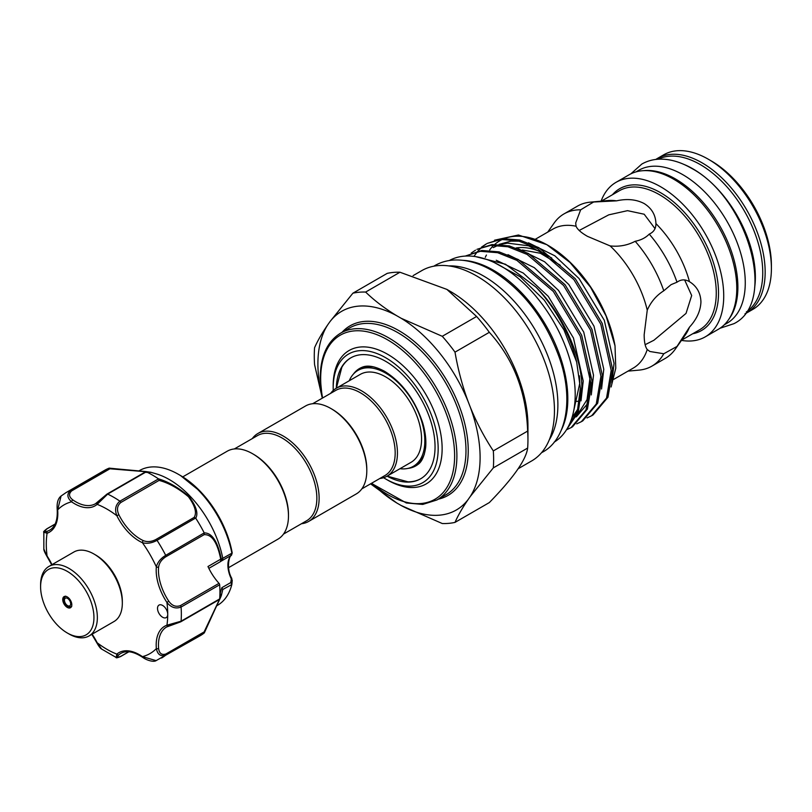 <?xml version="1.0" encoding="UTF-8"?>
<svg xmlns="http://www.w3.org/2000/svg" width="812" height="812" viewBox="0 0 812 812"><rect width="100%" height="100%" fill="white"/><g stroke="black" fill="none" stroke-linecap="round" stroke-linejoin="round"><path stroke-width="1.22" d="M643.408 170.672A88.285 50.973 60 0 1 675.452 178.955A88.285 50.973 60 0 1 729.765 246.838A88.285 50.973 60 0 1 729.034 318.984M635.948 171.9L638.689 170.317A88.285 50.973 60 0 1 682.831 174.692A88.285 50.973 60 0 1 740.514 252.491A88.285 50.973 60 0 1 726.984 323.247L724.243 324.82M683.491 164.237A88.285 50.973 60 0 1 692.94 168.866A88.285 50.973 60 0 1 754.652 287.478M658.055 159.233A88.285 50.973 60 0 1 700.32 164.603A88.285 50.973 60 0 1 757.484 240.717A88.285 50.973 60 0 1 746.269 312.021M463.205 260.347A104.86 60.545 60 0 1 493.676 270.376A104.86 60.545 60 0 1 561.265 430.208M449.29 260.54A104.86 60.545 60 0 1 501.045 266.113A104.86 60.545 60 0 1 569.374 357.909A104.86 60.545 60 0 1 554.149 442.154M93.948 554.007L95.654 554.992A37.728 21.782 60 0 1 120.308 588.264A37.728 21.782 60 0 1 122.328 601.184L122.328 603.154A40.133 23.172 -120 0 0 120.176 589.4A40.133 23.172 -120 0 0 93.948 554.007A40.133 23.172 -120 0 0 73.882 552.018L48.913 566.431A40.133 23.172 60 0 1 95.207 603.823A40.133 23.172 60 0 1 89.046 635.948A40.133 23.172 60 0 1 68.979 633.959L67.274 632.974A37.728 21.782 -120 0 0 91.929 604.646A37.728 21.782 -120 0 0 62.088 568.958A37.728 21.782 -120 0 0 40.6 586.771A37.728 21.782 -120 0 0 42.62 599.703A37.728 21.782 -120 0 0 67.274 632.974M89.046 635.948L114.015 621.525A40.133 23.172 -120 0 0 122.328 603.154M63.082 601.753A6.425 3.705 60 0 1 64.067 596.607A6.425 3.705 60 0 1 71.466 602.595A6.425 3.705 60 0 1 70.482 607.731A6.425 3.705 60 0 1 63.082 601.753M40.6 586.771L40.6 584.802A40.133 23.172 60 0 1 48.913 566.431M109.295 468.138L150.727 472.229L146.272 471.823L107.691 494.102L97.146 504.353A40.935 23.629 60 0 1 71.598 501.816C67.051 497.766 66.706 493.97 70.583 490.428A95.511 55.145 60 0 0 66.056 492.59L104.646 470.3A95.511 55.145 60 0 1 109.082 468.179L145.744 471.549C152.362 472.503 152.585 472.614 146.414 471.884A95.511 55.145 60 0 1 158.401 478.806C168.531 481.831 178.741 487.738 189.044 496.538C196.23 506.211 198.453 513.438 195.733 518.208L194.139 517.406C197.022 512.829 195.124 505.947 188.455 496.741C178.569 488.448 168.774 483.008 159.091 480.399L120.866 502.476C117.192 505.561 116.532 509.652 118.877 514.767L116.857 515.732C114.502 509.621 115.527 504.77 119.932 501.177A1.604 0.924 60 0 1 120.267 501.461A1.604 0.924 60 0 1 120.866 502.476M195.631 518.066L157.041 540.345C151.874 543.137 146.992 543.928 142.404 542.7A40.935 23.629 60 0 1 128.286 532.185A40.935 23.629 60 0 1 116.857 515.732A85.879 49.583 -120 0 0 97.146 504.353A1.604 1.299 -130.4 0 1 97.399 502.364L106.758 494.325A1.604 0.924 60 0 1 106.991 494.082A1.604 0.924 60 0 1 107.691 494.102A95.511 55.145 60 0 1 119.932 501.177L158.523 478.897L159.091 480.399M150.778 472.249L156.33 473.883A77.85 44.954 60 0 1 190.505 496.629A77.85 44.954 60 0 1 222.782 558.311L232.212 552.972A1.604 0.7 -10.1 0 0 232.212 552.911L231.491 555.175A1.604 1.299 -134 0 1 231.288 555.327L220.834 561.325M164.582 607.031A7.227 4.172 -120 0 0 159.01 605.092A7.227 4.172 -120 0 0 160.664 615.669A7.227 4.172 -120 0 0 166.237 617.607A7.227 4.172 -120 0 0 167.729 614.298A7.227 4.172 -120 0 0 164.582 607.031M118.877 514.767A39.331 22.706 -120 0 0 129.859 530.571A39.331 22.706 -120 0 0 143.419 540.67C147.337 542.193 151.509 541.787 155.924 539.472A1.604 0.924 60 0 1 156.757 539.97A1.604 0.924 60 0 1 157.041 540.345A95.511 55.145 60 0 1 165.699 555.347L204.218 532.905C212.023 532.814 217.738 541.584 221.351 559.235L222.782 558.311M231.836 552.942A77.85 44.954 -120 0 0 199.579 491.382A77.85 44.954 -120 0 0 178.518 474.381A77.85 44.954 -120 0 0 139.583 470.524L138.872 470.94M195.733 518.208A95.511 55.145 60 0 1 204.218 532.905M216.723 605.793L217.443 605.376A77.85 44.954 -120 0 0 231.836 584.528L222.813 589.482L221.382 595.348L220.113 593.521L221.859 587.705L222.813 589.482L221.382 595.348A1.604 1.269 16 0 1 221.371 595.389L221.371 595.389A1.604 1.269 16 0 1 220.894 595.998L219.93 593.623M231.511 578.489L232.242 580.336L231.836 584.528L230.791 582.549L231.288 578.885A24.076 13.905 60 0 1 231.288 555.327L232.212 552.972A75.11 43.371 -120 0 0 200.777 491.899A75.11 43.371 -120 0 0 180.457 475.497L178.518 474.381M182.751 476.877L227.198 451.218A50.77 29.313 60 0 1 252.583 453.735L253.72 454.395A49.156 28.379 60 0 1 288.473 514.605L288.473 515.914A50.77 29.313 60 0 1 277.958 539.148L228.568 567.669M252.583 453.735A50.77 29.313 60 0 1 288.473 515.914M330.9 408.517L332.037 409.177A49.156 28.379 -120 0 1 366.801 469.387L366.801 470.696A50.77 29.313 -120 0 0 330.9 408.517A50.77 29.313 -120 0 0 305.515 406L257.84 433.527A50.77 29.313 -120 0 0 252.309 438.571M301.475 523.72A50.77 29.313 -120 0 0 308.611 521.456L356.285 493.929A50.77 29.313 -120 0 0 366.801 470.696M308.611 521.456A50.77 29.313 -120 0 0 319.126 498.223A50.77 29.313 -120 0 0 296.969 447.128A50.77 29.313 -120 0 0 257.84 433.527M283.489 534.103L306.672 520.725A49.156 28.379 -120 0 0 316.853 498.223A49.156 28.379 -120 0 0 295.395 448.742A49.156 28.379 -120 0 0 257.516 435.577L234.333 448.955M312.65 403.737L335.833 390.359A49.156 28.379 60 0 1 373.713 403.523A49.156 28.379 60 0 1 395.18 453.005A49.156 28.379 60 0 1 384.989 475.507L361.817 488.885M330.636 393.353A50.77 29.313 60 0 1 336.168 388.309A50.77 29.313 60 0 1 375.286 401.91A50.77 29.313 60 0 1 397.444 453.005A50.77 29.313 60 0 1 386.928 476.238A50.77 29.313 60 0 1 379.793 478.501M336.168 388.309L360.284 374.383A50.77 29.313 60 0 1 399.402 387.984A50.77 29.313 60 0 1 421.57 439.079A50.77 29.313 60 0 1 411.055 462.312L386.928 476.238M349.221 380.777A55.378 31.972 60 0 1 357.98 370.384A55.378 31.972 60 0 1 400.651 385.223A55.378 31.972 60 0 1 424.828 440.957A55.378 31.972 60 0 1 413.359 466.311A55.378 31.972 60 0 1 399.981 468.707M357.98 370.384L359.96 369.237A55.378 31.972 60 0 1 374.007 366.943M407.939 468.402A56.231 32.46 -120 0 0 417.936 464.444C421.672 462.018 424.219 456.527 425.579 447.97C426.401 440.581 425.437 432.197 422.687 422.808C414.871 399.545 402.194 382.391 384.655 371.358C375.002 366.212 367.41 364.872 361.888 367.359A56.231 32.46 -120 0 0 353.453 374.038M387.131 476.126L407.949 481.831A69.832 40.316 -120 0 0 420.809 478.684M333.214 390.47A74.247 42.863 60 0 1 333.174 388.034A74.247 42.863 60 0 1 385.67 357.727A74.247 42.863 60 0 1 438.165 448.66A74.247 42.863 60 0 1 385.67 478.968A74.247 42.863 60 0 1 383.589 477.72M333.174 388.034L333.174 385.751A77.049 44.487 60 0 1 387.649 354.296A77.049 44.487 60 0 1 442.134 448.66A77.049 44.487 60 0 1 387.649 480.115L385.67 478.968M336.31 388.227A69.832 40.316 60 0 1 350.754 357.879A69.832 40.316 60 0 1 404.569 376.585A69.832 40.316 60 0 1 435.049 446.854A69.832 40.316 60 0 1 420.586 478.826A69.832 40.316 60 0 1 387.08 476.157M655.02 228.608L644.18 214.226L627.524 210.663L608.756 214.845L579.189 230.476M627.981 371.125L639.074 370.11A87.889 50.74 -120 0 0 651.863 366.151L665.373 358.346A87.889 50.74 -120 0 0 675.198 349.251A87.889 50.74 -120 0 0 676.995 346.44L663.769 353.758L649.854 351.484L647.245 349.505C645.185 346.846 644.17 341.893 644.18 334.635L647.245 310.184C650.869 301.902 656.38 295.446 663.769 290.797L671.098 284.636L676.995 282.2A87.889 50.74 -120 0 0 649.245 234.12C645.611 237.784 640.922 240.169 635.177 241.286C627.432 245.366 619.089 246.909 610.127 245.904L587.431 236.333C581.118 232.699 577.342 229.339 576.084 226.243L575.678 222.995L580.661 209.811L593.613 202.005L616.541 200.848C627.077 198.514 636.293 199.417 644.18 203.558C651.731 208.308 655.649 214.987 655.934 223.594L655.934 224.01M645.134 344.694L653.914 340.248L686.028 313.412L691.682 295.527L684.658 279.957M611.822 383.071L614.045 363.299L604.28 320.243L579.078 278.567L554.85 255.81L528.521 242.818M601.55 389.009L603.773 369.237L594.008 326.18L568.806 284.505L544.578 261.738L518.249 248.756M571.415 419.357L573.587 418.403M576.327 416.86L588.456 402.63M591.278 394.936L593.501 375.164L583.737 332.108L558.534 290.432L534.306 267.666L507.977 254.684M571.262 419.804L575.069 417.338M576.753 415.947L587.025 399.666L590.101 377.133L589.664 369.886M571.871 417.987L578.185 408.558M581.006 400.864L583.229 381.092L573.465 338.036L548.262 296.36L523.273 273.065L496.244 260.246M573.039 413.826L579.829 383.061L579.392 375.814M519.507 241.164L510.849 241.154L499.045 244.392M497.441 245.214L496.66 245.65M551.754 257.993L528.521 245.803L507.439 243.123L500.507 244.493M498.243 245.254L493.249 247.609M375.631 486.824A114.695 66.219 -120 0 0 396.855 503.024L401.148 505.5A114.695 66.219 -120 0 0 468.148 499.522L470.29 496.467A114.695 66.219 -120 0 0 480.105 457.471A114.695 66.219 -120 0 0 470.29 407.147C476.603 422.626 484.287 437.211 493.32 450.904A126.814 73.222 -120 0 1 493.625 459.562A126.814 73.222 -120 0 1 493.32 467.885L527.648 448.062A126.814 73.222 60 0 0 527.952 439.749L527.952 425.914A109.884 63.437 -120 0 0 450.254 291.346L446.874 289.397L399.961 272.233A126.814 73.222 60 0 0 387.222 273.37L352.895 293.193A126.814 73.222 -120 0 1 365.633 292.056L399.961 272.233M470.29 407.147L468.148 401.615A114.695 66.219 -120 0 0 401.148 318.274L396.855 315.797A114.695 66.219 -120 0 0 329.865 321.775L327.723 324.83C321.887 333.356 317.512 340.979 314.579 347.709A126.814 73.222 -120 0 0 314.274 356.021A126.814 73.222 -120 0 0 314.579 364.689L322.049 397.058M401.148 505.5L442.266 523.527A126.814 73.222 -120 0 0 455.004 522.39L489.331 502.577C513.357 477.943 526.125 459.775 527.648 448.062M708.318 159.223L711.16 160.867A85.199 49.187 -120 0 1 771.4 265.209L771.4 268.488A89.208 51.511 -120 0 0 708.318 159.223A89.208 51.511 -120 0 0 663.708 154.808L657.466 158.411A89.208 51.511 -120 0 0 655.812 159.446M744.959 313.858A89.208 51.511 -120 0 0 746.685 312.935L752.927 309.331A89.208 51.511 -120 0 0 771.4 268.488M746.685 312.935A89.208 51.511 -120 0 0 765.158 272.091A89.208 51.511 -120 0 0 726.212 182.314A89.208 51.511 -120 0 0 657.466 158.411M681.471 340.38A89.208 51.511 -120 0 0 705.252 336.858L718.305 329.317A89.208 51.511 -120 0 0 736.778 288.473A89.208 51.511 -120 0 0 697.833 198.696A89.208 51.511 -120 0 0 629.087 174.793L616.034 182.335A89.208 51.511 -120 0 0 601.093 201.163M705.252 336.858A89.208 51.511 -120 0 0 723.725 296.015A89.208 51.511 -120 0 0 684.78 206.238A89.208 51.511 -120 0 0 616.034 182.335M676.995 282.2C681.014 279.318 685.176 279.145 689.469 281.673C696.757 286.189 700.583 292.919 700.939 301.861C700.594 310.752 696.767 319.187 689.469 327.155L676.995 346.44M675.198 349.251L685.348 334.889A80.266 46.345 -120 0 0 689.469 327.155M613.842 379.295L633.238 368.1A80.266 46.345 -120 0 0 647.245 349.505M571.1 427.609L572.521 426.777L587.431 409.086L592.09 381.417L581.686 335.285L554.758 290.615L518.289 259.535L499.096 251.872L481.82 250.482L465.256 256.084L480.399 251.304L497.665 252.694L516.868 260.358L553.337 291.447L580.265 336.107L590.659 382.239L586 409.918L571.1 427.609L566.482 429.792L578.245 412.212L581.818 387.354C582.113 356.61 561.671 312.204 536.052 287.204A100.729 58.159 -120 0 1 576.652 362L563.954 329.885L544.365 300.257L520.177 276.78L494.285 262.56M576.652 362L580.387 388.177L577.332 411.522L567.091 428.797M591.643 415.744L593.075 414.922L607.975 397.23L612.634 369.561L602.23 323.42L575.312 278.76L538.833 247.67L519.639 240.007L502.364 238.626L487.2 243.417L500.943 239.449L518.208 240.829L537.412 248.492L573.881 279.582L600.809 324.242L611.203 370.384L606.544 398.053L591.643 415.744L587.005 417.936M581.372 421.672L582.793 420.849L597.703 403.158L602.362 375.489L591.958 329.347L565.03 284.687L528.561 253.598L509.368 245.934L492.092 244.554L476.928 249.345L490.671 245.376L507.936 246.767L527.14 254.43L563.609 285.509L590.537 330.169L600.931 376.311L596.272 403.98L581.372 421.672L576.733 423.874M486.5 243.833L482.308 246.807M481.668 247.345L477.913 251.07M477.344 251.73L473.934 256.389M481.536 247.112L485.779 244.239M471.264 253.039L475.507 250.167M549.237 439.921A105.103 60.687 -120 0 0 557.885 404.731A105.103 60.687 -120 0 0 448.772 265.91M518.239 468.686L531.698 460.922A109.884 63.437 -120 0 0 554.454 410.618A109.884 63.437 -120 0 0 506.495 300.034A109.884 63.437 -120 0 0 421.814 270.599L413.105 275.633M611.121 386.989L615.77 368.272L615.019 345.81L606.117 316.051L590.547 287.235L570.044 262.53L546.862 244.686L518.452 235.003L494.518 240.21M615.019 345.81A96.719 55.835 -120 0 0 548.273 245.508L546.862 244.686M547.572 245.102A96.719 55.835 -120 0 0 504.688 238.454M502.628 239.307A96.719 55.835 -120 0 0 494.802 244.361M493.909 245.173A96.719 55.835 -120 0 0 489.677 249.913M486.439 255.039A96.719 55.835 -120 0 0 485.282 257.333M651.863 366.151A87.889 50.74 -120 0 0 663.769 353.758M580.661 209.811A87.889 50.74 -120 0 0 563.975 213.921A87.889 50.74 -120 0 0 554.149 223.016L547.724 232.11M576.084 226.243A80.266 46.345 -120 0 0 552.972 229.075L535.494 239.164M593.613 202.005A87.889 50.74 -120 0 0 590.273 202.158A87.889 50.74 -120 0 0 577.484 206.126L563.975 213.921M663.769 290.797A87.889 50.74 -120 0 0 635.177 241.286M616.541 200.848A80.266 46.345 -120 0 0 607.792 200.554L590.273 202.158M327.723 324.83A114.695 66.219 -120 0 0 321.339 392.805M475.558 256.612L505.49 264.235L536.052 287.204M647.245 310.184A80.266 46.345 -120 0 0 610.127 245.904M689.104 281.459L689.469 281.673A80.266 46.345 -120 0 0 655.934 223.594C655.984 228.568 653.751 232.08 649.245 234.12M527.952 439.749A126.814 73.222 60 0 0 527.648 431.081C526.196 391.739 513.428 358.823 489.331 332.321A126.814 73.222 60 0 0 476.593 316.477L446.874 289.397M489.331 332.321L455.004 352.144A126.814 73.222 -120 0 0 442.266 336.3L476.593 316.477M365.633 292.056C374.454 300.633 384.858 308.55 396.855 315.797M401.148 318.274L442.266 336.3M527.648 431.081L493.32 450.904M455.004 352.144C457.938 369.257 462.312 385.741 468.148 401.615M493.32 467.885L470.29 496.467M468.148 499.522C462.332 507.997 457.958 515.63 455.004 522.39M396.855 503.024L370.566 483.83M329.865 321.775L352.895 293.193M350.987 357.747A69.832 40.316 -120 0 0 341.832 367.318L336.361 388.197M424.361 454.152A55.378 31.972 60 0 1 415.348 465.164L413.359 466.311M219.656 599.023L220.722 596.333A1.604 1.563 19.7 0 0 221.351 595.45C220.032 599.439 209.729 619.627 204.218 632.964A95.511 55.145 60 0 1 200.168 635.735L156.117 660.623L142.404 656.644A1.604 0.822 125 0 0 142.618 657.314C147.226 660.643 153.955 662.247 156.117 660.623M165.892 556.748C161.69 559.407 159.254 562.817 158.614 566.979A39.331 22.706 -120 0 0 168.774 601.184C172.012 605.772 175.899 607.244 180.416 605.61L219.007 583.331A39.331 22.706 60 0 1 207.973 566.522L220.722 559.163C217.352 542.396 211.82 534.235 204.116 534.682L165.892 556.748A1.604 0.924 60 0 0 165.699 555.347C160.695 558.412 157.579 562.249 156.351 566.847A1.604 1.015 5.5 0 0 158.614 566.979M168.439 626.113A39.331 22.706 -120 0 0 166.602 626.996A39.331 22.706 -120 0 0 158.614 648.453C159.254 653.427 161.679 655.274 165.892 653.995L204.116 631.929L219.473 599.439M166.602 626.996L180.741 621.819A1.604 0.924 -120 0 1 180.416 621.901L168.774 625.991A1.604 1.299 -109.6 0 1 166.927 625.21L181.076 621.21L219.666 598.921A1.604 0.924 60 0 1 219.341 599.54L180.741 621.819A1.604 0.924 -120 0 0 181.076 621.21A95.511 55.145 60 0 0 181.076 607.061C175.747 609.071 171.038 607.538 166.927 602.443L168.774 601.184M204.218 632.964L165.699 655.182C160.695 656.756 157.579 654.563 156.351 648.595A40.935 23.629 60 0 1 166.927 625.21A85.879 49.583 -120 0 0 167.729 614.298A85.879 49.583 -120 0 0 166.927 602.443A40.935 23.629 60 0 1 156.351 566.847A85.879 49.583 -120 0 0 142.404 542.7A1.604 1.015 114.5 0 1 143.419 540.67M219.007 583.331A1.604 0.924 60 0 1 219.666 584.782A95.511 55.145 60 0 1 219.666 598.921M61.093 496L57.662 509.875A1.604 0.822 175 0 1 57.195 509.357C56.708 502.912 58.007 498.466 61.093 496M144.983 472.259L146.272 471.823L144.983 472.259C151.083 472.777 151.083 472.584 144.983 471.66L109.924 468.788L109.082 468.179M43.848 548.922L46.873 556.25C44.64 552.343 43.635 549.897 43.848 548.922L43.828 532.215L47.086 533.251A1.604 1.299 -109.6 0 1 47.502 531.17A39.331 22.706 -120 0 0 49.674 530.165C55.277 526.897 57.784 519.954 57.195 509.357M92.101 634.182A40.935 23.629 60 0 1 97.146 642.739L101.673 649.082L116.136 657.456L116.857 654.117A1.604 1.299 49.6 0 0 118.877 654.797C116.532 657.253 117.192 657.75 120.866 656.279L128.702 651.752M55.054 524.187L47.218 528.703C44.102 531.149 44.193 531.972 47.502 531.17M71.71 490.854A1.604 0.924 60 0 0 70.583 490.428L109.163 468.148L109.924 468.788L71.71 490.854C68.482 493.858 68.868 496.883 72.857 499.928A39.331 22.706 -120 0 0 95.44 503.744A39.331 22.706 -120 0 0 97.125 502.587M220.113 561.813L221.382 559.468L220.336 561.711L208.846 568.349M220.894 559.803L220.722 559.163L221.351 559.235M222.813 558.585L221.859 560.493M231.877 553.358L230.791 555.337M219.808 596.861L220.894 595.998M232.212 580.458L231.288 578.885L231.826 578.459C225.716 568.136 229.512 554.951 231.491 555.175A1.604 1.299 -134 0 0 231.653 554.961M149.611 472.472L146.272 471.823M51.968 564.675A40.935 23.629 60 0 0 47.086 556.027A85.879 49.583 -120 0 1 47.086 533.251A40.935 23.629 60 0 0 57.662 509.875A85.879 49.583 -120 0 1 71.598 501.816A1.604 0.822 -55 0 1 72.857 499.928M204.289 533.068L204.116 534.682M158.614 648.453A1.604 0.822 175 0 1 156.351 648.595A85.879 49.583 -120 0 1 142.404 656.644A40.935 23.629 60 0 0 116.857 654.117A85.879 49.583 -120 0 1 97.146 642.739L96.841 642.799C98.922 646.514 100.526 648.605 101.673 649.082M204.116 631.929L204.289 632.903L204.116 631.929M221.392 595.318L204.36 632.802M64.676 601.722A4.415 2.548 -120 0 0 68.746 606.026A4.415 2.548 -120 0 0 70.441 602.301A4.415 2.548 -120 0 0 66.371 597.987A4.415 2.548 -120 0 0 64.676 601.722M155.924 539.472L194.139 517.406M436.947 499.959L446.021 494.721A96.313 55.612 -120 0 0 465.976 450.63A96.313 55.612 -120 0 0 423.935 353.697A96.313 55.612 -120 0 0 349.708 327.896L340.634 333.133A96.313 55.612 60 0 1 414.851 358.945A96.313 55.612 60 0 1 456.892 455.867A96.313 55.612 60 0 1 436.947 499.959L422.747 504.425L406.355 502.973L371.419 483.343M371.754 483.15A94.71 54.678 -120 0 0 454.618 455.867A94.71 54.678 -120 0 0 387.649 339.873A94.71 54.678 -120 0 0 320.679 378.534A94.71 54.678 -120 0 0 322.597 398.002M342.014 332.331A97.917 56.535 60 0 1 419.601 346.206A97.917 56.535 60 0 1 468.24 450.63A97.917 56.535 60 0 1 438.328 499.157M549.105 256.145A84.275 48.659 -120 0 0 516.148 247.964M692.707 333.762A81.87 47.269 -120 0 0 718.529 293.02A81.87 47.269 -120 0 0 677.391 205.274A81.87 47.269 -120 0 0 612.441 194.738M681.623 340.157L699.639 329.763A80.266 46.345 -120 0 0 716.265 293.02A80.266 46.345 -120 0 0 681.227 212.247A80.266 46.345 -120 0 0 619.373 190.739L601.357 201.143M574.947 401.402A84.275 48.659 -120 0 0 578.002 401.27M165.892 653.995A1.604 0.924 60 0 1 165.699 655.182A95.511 55.145 60 0 1 161.568 658.024M219.666 584.782L181.076 607.061A1.604 0.924 -120 0 0 180.416 605.61M142.618 657.314C133.736 651.498 126.469 650.199 120.836 653.416A39.331 22.706 -120 0 0 118.877 654.797M221.859 587.705L230.791 582.549M46.639 529.059A1.604 0.924 60 0 1 46.883 528.785L46.883 528.785A1.604 0.924 60 0 1 47.218 528.703M95.44 503.744L106.991 494.082L145.358 471.924M120.866 656.279A1.604 0.924 60 0 1 120.633 656.532L120.633 656.532A1.604 0.924 60 0 1 120.267 656.603M630.812 173.88L641.815 164.065C647.387 160.888 653.538 159.243 660.278 159.132C670.438 159.071 680.821 162.126 691.459 168.277C746.908 197.417 778.322 301.831 733.957 323.663L719.96 328.281M433.801 266.204L434.765 265.625C440.865 262.134 447.605 260.256 454.974 259.992C467.012 259.678 479.415 263.22 492.194 270.609C523.06 289.874 545.542 319.167 559.63 358.508C573.952 399.808 566.258 439.678 542.477 452.193L541.502 452.741M65.681 596.14C63.904 597.703 63.437 599.5 64.27 601.519C65.894 605.793 68.37 607.477 71.7 606.564M180.457 475.497L200.838 491.94C217.271 509.855 227.736 530.185 232.212 552.911M322.262 398.195L320.212 377.885C320.456 356.295 327.256 341.375 340.634 333.133M522.299 249.984L540.427 253.263L560.351 265.291M66.056 492.59L61.083 496.01M232.242 580.336L231.877 584.325M46.873 556.25L51.704 564.817M55.125 524.024L46.883 528.785C44.092 530.957 43.077 532.104 43.828 532.215M116.136 657.456C115.923 658.146 117.425 657.842 120.633 656.532L128.885 651.772M91.837 634.334L96.841 642.799"/></g></svg>
